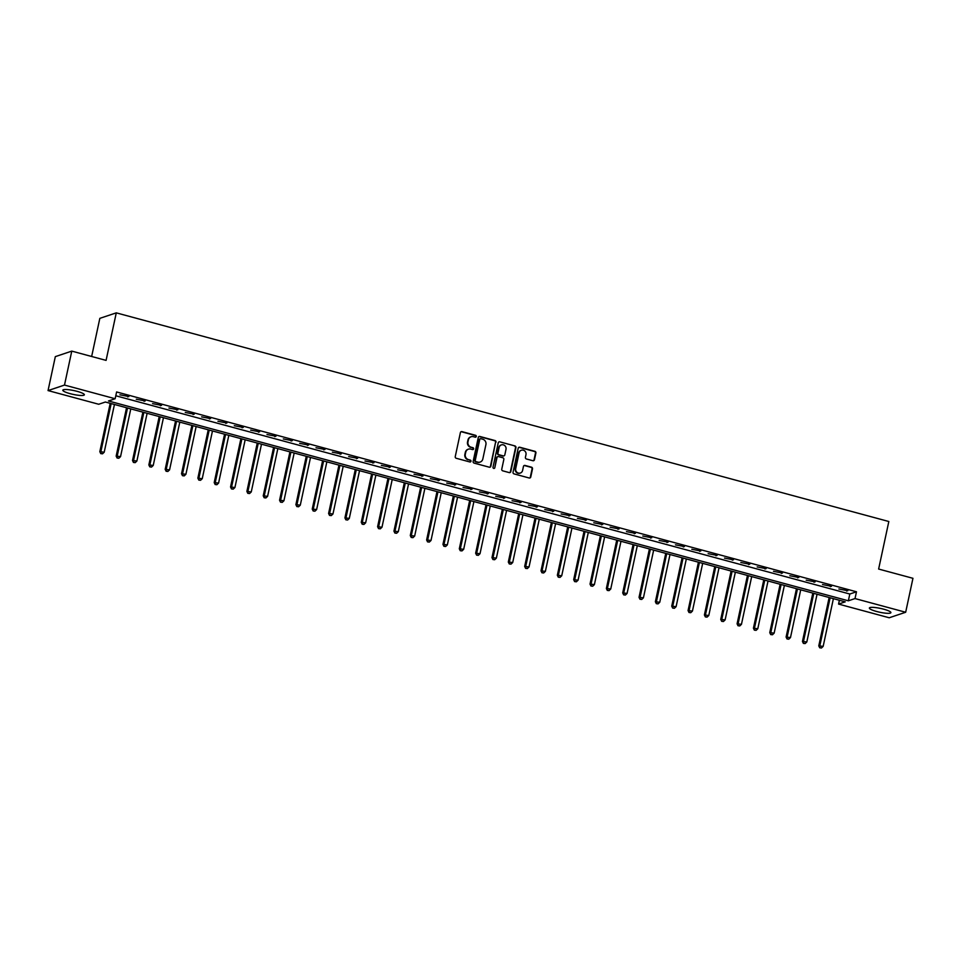 <?xml version="1.0" encoding="UTF-8"?>
<svg xmlns="http://www.w3.org/2000/svg" width="961" height="961" viewBox="0 0 961 961"><rect width="100%" height="100%" fill="white"/><g stroke="black" fill="none" stroke-linecap="round" stroke-linejoin="round"><path stroke-width="1.44" d="M476.284 436.486A0.973 0.913 71.5 0 0 475.587 435.309L461.953 431.621A1.381 1.309 71.5 0 0 460.391 432.606L455.25 456.607A1.381 1.309 71.5 0 0 456.247 458.277L469.869 461.965A0.973 0.913 71.5 0 0 470.974 461.28A0.973 0.913 71.5 0 0 470.277 460.103L468.512 459.622A4.433 4.18 71.5 0 1 465.316 454.253L465.749 452.247A4.433 4.18 71.5 0 1 470.77 449.087L472.536 449.568A0.973 0.913 71.5 0 0 473.629 448.883A0.973 0.913 71.5 0 0 472.932 447.706L471.166 447.225A4.433 4.18 71.5 0 1 467.971 441.856L468.403 439.85A4.433 4.18 71.5 0 1 473.425 436.69L475.19 437.171A0.973 0.913 71.5 0 0 476.284 436.486M475.467 437.207A0.973 0.913 71.5 0 0 475.142 435.453L461.508 431.777A1.381 1.309 71.5 0 0 461.016 431.741M470.145 462.001A0.973 0.913 71.5 0 0 469.833 460.247L468.512 459.622M472.812 449.604A0.973 0.913 71.5 0 0 472.488 447.85L471.166 447.225M876.66 611.496A11.003 1.946 12.1 0 1 869.369 608.025A11.003 1.946 12.1 0 1 883.591 609.166A11.003 1.946 12.1 0 1 890.895 612.637A11.003 1.946 12.1 0 1 876.66 611.496M70.129 393.662A11.003 1.946 12.1 0 1 62.825 390.19A11.003 1.946 12.1 0 1 77.06 391.331A11.003 1.946 12.1 0 1 84.352 394.803A11.003 1.946 12.1 0 1 70.129 393.662M532.887 460.727A1.381 1.309 71.5 0 0 534.46 459.73L535.902 453.003A1.381 1.309 71.5 0 0 534.905 451.322L519.757 447.237A1.381 1.309 71.5 0 0 518.195 448.222L513.042 472.211A1.381 1.309 71.5 0 0 514.051 473.893L529.187 477.989A1.381 1.309 71.5 0 0 530.76 476.992L532.502 468.872A1.381 1.309 71.5 0 0 531.505 467.19L525.018 465.436A1.381 1.309 71.5 0 0 523.457 466.421L522.592 470.458A3.7 3.496 71.5 0 1 516.826 472.199A3.7 3.496 71.5 0 1 515.721 468.596L519.108 452.811A3.7 3.496 71.5 0 1 524.874 451.057A3.7 3.496 71.5 0 1 525.979 454.661L525.415 457.292A1.381 1.309 71.5 0 0 526.412 458.974L532.887 460.727M48.05 390.574L55.33 356.627L71.775 351.113L106.082 360.387L116.281 312.854L888.829 521.511L878.63 569.044L912.95 578.306L905.67 612.253L889.225 617.767L838.569 604.085L845.236 601.85L105.374 402.022L98.707 404.257L48.05 390.574L64.495 385.073L115.152 398.743L108.485 400.977L848.347 600.805L855.014 598.571L905.67 612.253M71.775 351.113L64.495 385.073M115.788 395.764L849.812 594.018L856.479 591.784L116.605 391.956L115.152 398.743M856.479 591.784L855.014 598.571M495.996 442.228A1.381 1.309 71.5 0 0 494.999 440.546L479.851 436.462A1.381 1.309 71.5 0 0 478.29 437.447L473.148 461.436A1.381 1.309 71.5 0 0 474.145 463.118L489.281 467.202A1.381 1.309 71.5 0 0 490.855 466.217L495.552 442.372A1.381 1.309 71.5 0 0 494.555 440.691L479.407 436.606A1.381 1.309 71.5 0 0 478.914 436.57M499.804 441.844L514.952 445.94A1.381 1.309 71.5 0 1 515.949 447.61L510.808 471.611A1.381 1.309 71.5 0 1 509.234 472.596L502.759 470.842A1.381 1.309 71.5 0 1 501.762 469.16L503.84 459.43A1.381 1.309 71.5 0 0 502.843 457.76L498.543 456.595A1.381 1.309 71.5 0 0 496.981 457.58L494.807 467.707A0.973 0.913 71.5 0 1 493.293 468.163A0.973 0.913 71.5 0 1 493.005 467.226L498.242 442.829A1.381 1.309 71.5 0 1 499.804 441.844L514.952 445.94M119.921 394.803L128.87 396.545L119.921 394.803M136.258 399.211L145.207 400.965L136.258 399.211M152.595 403.632L161.556 405.374L152.595 403.632M168.932 408.041L177.893 409.782L168.932 408.041M185.281 412.449L194.23 414.203L185.281 412.449M201.618 416.87L210.567 418.612L201.618 416.87M217.955 421.278L226.916 423.032L217.955 421.278M234.292 425.699L243.253 427.441L234.292 425.699M250.641 430.108L259.59 431.849L250.641 430.108M266.978 434.516L275.927 436.27L266.978 434.516M283.315 438.937L292.276 440.679L283.315 438.937M299.652 443.345L308.613 445.087L299.652 443.345M316.001 447.754L324.95 449.508L316.001 447.754M332.338 452.175L341.287 453.916L332.338 452.175M348.675 456.583L357.624 458.337L348.675 456.583M365.012 461.004L373.973 462.746L365.012 461.004M381.361 465.412L390.31 467.154L381.361 465.412M397.698 469.821L406.647 471.575L397.698 469.821M414.035 474.241L422.984 475.983L414.035 474.241M430.372 478.65L439.333 480.404L430.372 478.65M446.721 483.071L455.67 484.812L446.721 483.071M463.058 487.479L472.007 489.221L463.058 487.479M479.395 491.888L488.344 493.642L479.395 491.888M495.732 496.308L504.693 498.05L495.732 496.308M512.069 500.717L521.03 502.459L512.069 500.717M528.418 505.126L537.367 506.879L528.418 505.126M544.755 509.546L553.704 511.288L544.755 509.546M561.092 513.955L570.053 515.709L561.092 513.955M577.429 518.375L586.39 520.117L577.429 518.375M593.778 522.784L602.727 524.526L593.778 522.784M610.115 527.193L619.064 528.946L610.115 527.193M626.452 531.613L635.413 533.355L626.452 531.613M642.789 536.022L651.75 537.776L642.789 536.022M659.138 540.442L668.087 542.184L659.138 540.442M675.475 544.851L684.424 546.593L675.475 544.851M691.812 549.26L700.773 551.013L691.812 549.26M708.149 553.68L717.11 555.422L708.149 553.68M724.498 558.089L733.447 559.831L724.498 558.089M740.835 562.497L749.784 564.251L740.835 562.497M757.172 566.918L766.121 568.66L757.172 566.918M773.509 571.327L782.47 573.08L773.509 571.327M789.858 575.747L798.807 577.489L789.858 575.747M806.195 580.156L815.144 581.898L806.195 580.156M822.532 584.564L831.481 586.318L822.532 584.564M838.869 588.985L847.83 590.727L838.869 588.985M116.281 312.854L99.836 318.355L91.655 356.483M839.385 600.265L838.569 604.085M849.812 594.018L848.347 600.805M127.765 396.917L127.897 396.28M144.102 401.338L144.234 400.701M160.439 405.746L160.571 405.11M176.776 410.155L176.92 409.53M193.125 414.575L193.257 413.939M209.462 418.984L209.594 418.347M225.799 423.405L225.931 422.768M242.136 427.813L242.28 427.177M258.485 432.222L258.617 431.585M274.822 436.642L274.954 436.006M291.159 441.051L291.291 440.414M307.496 445.46L307.64 444.835M323.845 449.88L323.977 449.243M340.182 454.289L340.314 453.652M356.519 458.709L356.651 458.073M372.856 463.118L373 462.481M389.193 467.526L389.337 466.89M405.542 471.947L405.674 471.31M421.879 476.356L422.011 475.719M438.216 480.776L438.36 480.14M454.553 485.185L454.697 484.548M470.902 489.593L471.034 488.957M487.239 494.014L487.371 493.377M503.576 498.423L503.708 497.786M519.913 502.831L520.057 502.207M536.262 507.252L536.394 506.615M552.599 511.66L552.731 511.024M568.936 516.081L569.068 515.444M585.273 520.49L585.417 519.853M601.622 524.898L601.754 524.262M617.959 529.319L618.091 528.682M634.296 533.727L634.428 533.091M650.633 538.136L650.777 537.511M666.982 542.557L667.114 541.92M683.319 546.965L683.451 546.328M699.656 551.386L699.788 550.749M715.993 555.794L716.137 555.158M732.342 560.203L732.474 559.578M748.679 564.624L748.811 563.987M765.016 569.032L765.148 568.395M781.353 573.453L781.497 572.816M797.69 577.861L797.834 577.225M814.039 582.27L814.171 581.633M830.376 586.69L830.508 586.054M846.713 591.099L846.857 590.462M470.878 436.835A4.433 4.18 71.5 0 0 467.959 440.006L468.403 439.85M470.722 447.37A4.433 4.18 71.5 0 1 467.526 442L467.959 440.006M468.223 449.231A4.433 4.18 71.5 0 0 465.304 452.403L465.749 452.247M468.067 459.766A4.433 4.18 71.5 0 1 464.872 454.397L465.304 452.403M489.774 467.238A1.381 1.309 71.5 0 0 490.41 466.373L495.552 442.372M480.872 438.709A0.973 0.913 71.5 0 0 479.767 439.393L475.251 460.451A0.973 0.913 71.5 0 0 475.947 461.628L477.809 462.133A4.433 4.18 71.5 0 0 482.83 458.974L485.918 444.583A4.433 4.18 71.5 0 0 482.722 439.213L480.872 438.709M480.152 438.829A0.973 0.913 71.5 0 0 479.323 439.549L479.767 439.393M479.911 462.145A4.433 4.18 71.5 0 1 477.365 462.289L475.503 461.785A0.973 0.913 71.5 0 1 474.806 460.607L479.323 439.549M509.726 472.632A1.381 1.309 71.5 0 0 510.363 471.755L515.504 447.766A1.381 1.309 71.5 0 0 514.507 446.084M497.606 456.715A1.381 1.309 71.5 0 0 496.537 457.724L494.807 467.707M506.003 449.34A3.7 3.496 71.5 0 0 501.402 444.895A3.7 3.496 71.5 0 0 499.143 447.478L497.954 453.051A1.381 1.309 71.5 0 0 498.951 454.733L503.24 455.886A1.381 1.309 71.5 0 0 504.813 454.901L506.003 449.34M501.174 444.979A3.7 3.496 71.5 0 0 498.699 447.634L499.143 447.478M503.744 455.922A1.381 1.309 71.5 0 1 502.795 456.043L498.507 454.877A1.381 1.309 71.5 0 1 497.51 453.196L498.699 447.634M521.15 450.301A3.7 3.496 71.5 0 0 518.664 452.955L519.108 452.811M520.105 473.112A3.7 3.496 71.5 0 1 515.276 468.752L518.664 452.955M529.679 478.013A1.381 1.309 71.5 0 0 530.316 477.149L532.058 469.016A1.381 1.309 71.5 0 0 531.061 467.334L524.574 465.58A1.381 1.309 71.5 0 0 524.081 465.556M533.379 460.751A1.381 1.309 71.5 0 0 534.016 459.887L535.457 453.148A1.381 1.309 71.5 0 0 534.46 451.478L519.312 447.382A1.381 1.309 71.5 0 0 518.82 447.345M110.203 403.32L99.824 451.694L104.208 452.211L114.443 404.473M111.176 403.584L100.941 451.322L100.761 453.616L102.515 453.82L101.205 453.46M104.208 452.211L102.515 453.82M100.761 453.616L99.824 451.694M126.54 407.74L116.161 456.115L120.545 456.619L130.78 408.881M127.513 408.005L117.278 455.742L117.098 458.025L118.852 458.229L117.542 457.88M120.545 456.619L118.852 458.229M117.098 458.025L116.161 456.115M142.877 412.149L132.51 460.523L136.882 461.028L147.117 413.302M143.85 412.413L133.615 460.151L133.447 462.445L135.189 462.649L133.891 462.289M136.882 461.028L135.189 462.649M133.447 462.445L132.51 460.523M159.214 416.569L148.847 464.932L153.231 465.448L163.454 417.711M160.187 416.834L149.952 464.559L149.784 466.854L151.538 467.058L150.228 466.71M153.231 465.448L151.538 467.058M149.784 466.854L148.847 464.932M175.551 420.978L165.184 469.352L169.568 469.857L179.803 422.119M176.536 421.242L166.301 468.98L166.121 471.262L167.875 471.467L166.565 471.118M169.568 469.857L167.875 471.467M166.121 471.262L165.184 469.352M191.9 425.387L181.521 473.761L185.905 474.278L196.14 426.54M192.873 425.651L182.638 473.389L182.458 475.683L184.212 475.887L182.902 475.527M185.905 474.278L184.212 475.887M182.458 475.683L181.521 473.761M208.237 429.807L197.87 478.17L202.242 478.686L212.477 430.948M209.21 430.072L198.975 477.797L198.807 480.092L200.549 480.296L199.251 479.947M202.242 478.686L200.549 480.296M198.807 480.092L197.87 478.17M224.574 434.216L214.207 482.59L218.579 483.095L228.814 435.369M225.547 434.48L215.312 482.218L215.144 484.512L216.898 484.716L215.588 484.356M218.579 483.095L216.898 484.716M215.144 484.512L214.207 482.59M240.911 438.636L230.544 486.999L234.928 487.515L245.163 439.778M241.896 438.889L231.661 486.626L231.481 488.921L233.235 489.125L231.925 488.777M234.928 487.515L233.235 489.125M231.481 488.921L230.544 486.999M257.26 443.045L246.881 491.419L251.265 491.924L261.5 444.186M258.233 443.309L247.998 491.047L247.818 493.329L249.572 493.534L248.262 493.185M251.265 491.924L249.572 493.534M247.818 493.329L246.881 491.419M273.597 447.454L263.23 495.828L267.602 496.332L277.837 448.607M274.57 447.718L264.335 495.456L264.167 497.75L265.909 497.954L264.611 497.594M267.602 496.332L265.909 497.954M264.167 497.75L263.23 495.828M289.934 451.874L279.567 500.237L283.939 500.753L294.174 453.015M290.907 452.138L280.672 499.864L280.504 502.159L282.258 502.363L280.948 502.014M283.939 500.753L282.258 502.363M280.504 502.159L279.567 500.237M306.271 456.283L295.904 504.657L300.288 505.162L310.523 457.424M307.256 456.547L297.021 504.285L296.841 506.567L298.595 506.771L297.285 506.423M300.288 505.162L298.595 506.771M296.841 506.567L295.904 504.657M322.62 460.691L312.241 509.066L316.625 509.582L326.86 461.845M323.593 460.956L313.358 508.693L313.178 510.988L314.932 511.192L313.622 510.832M316.625 509.582L314.932 511.192M313.178 510.988L312.241 509.066M338.957 465.112L328.59 513.474L332.962 513.991L343.197 466.253M339.93 465.376L329.695 513.114L329.515 515.396L331.269 515.601L329.959 515.252M332.962 513.991L331.269 515.601M329.515 515.396L328.59 513.474M355.294 469.521L344.927 517.895L349.299 518.399L359.534 470.674M356.267 469.785L346.032 517.523L345.864 519.817L347.618 520.021L346.308 519.661M349.299 518.399L347.618 520.021M345.864 519.817L344.927 517.895M371.631 473.941L361.264 522.303L365.648 522.82L375.883 475.082M372.616 474.193L362.381 521.931L362.201 524.225L363.955 524.43L362.645 524.081M365.648 522.82L363.955 524.43M362.201 524.225L361.264 522.303M387.98 478.35L377.601 526.724L381.985 527.229L392.22 479.491M388.953 478.614L378.718 526.352L378.538 528.634L380.292 528.838L378.982 528.49M381.985 527.229L380.292 528.838M378.538 528.634L377.601 526.724M404.317 482.758L393.95 531.133L398.322 531.649L408.557 483.912M405.29 483.023L395.055 530.76L394.875 533.055L396.629 533.259L395.319 532.899M398.322 531.649L396.629 533.259M394.875 533.055L393.95 531.133M420.654 487.179L410.287 535.541L414.659 536.058L424.894 488.32M421.627 487.443L411.392 535.169L411.224 537.463L412.966 537.667L411.668 537.319M414.659 536.058L412.966 537.667M411.224 537.463L410.287 535.541M436.991 491.588L426.624 539.962L431.008 540.466L441.243 492.729M437.964 491.852L427.741 539.589L427.561 541.872L429.315 542.076L428.005 541.728M431.008 540.466L429.315 542.076M427.561 541.872L426.624 539.962M453.34 495.996L442.961 544.37L447.345 544.887L457.58 497.149M454.313 496.26L444.078 543.998L443.898 546.292L445.652 546.497L444.342 546.136M447.345 544.887L445.652 546.497M443.898 546.292L442.961 544.37M469.677 500.417L459.31 548.791L463.682 549.296L473.917 501.558M470.65 500.681L460.415 548.419L460.235 550.701L461.989 550.905L460.679 550.557M463.682 549.296L461.989 550.905M460.235 550.701L459.31 548.791M486.014 504.825L475.647 553.2L480.019 553.704L490.254 505.979M486.987 505.09L476.752 552.827L476.584 555.122L478.326 555.326L477.028 554.965M480.019 553.704L478.326 555.326M476.584 555.122L475.647 553.2M502.351 509.246L491.984 557.608L496.369 558.125L506.591 510.387M503.324 509.51L493.101 557.236L492.921 559.53L494.675 559.734L493.365 559.386M496.369 558.125L494.675 559.734M492.921 559.53L491.984 557.608M518.7 513.654L508.321 562.029L512.706 562.533L522.94 514.796M519.673 513.919L509.438 561.656L509.258 563.939L511.012 564.143L509.702 563.795M512.706 562.533L511.012 564.143M509.258 563.939L508.321 562.029M535.037 518.063L524.67 566.437L529.043 566.954L539.277 519.216M536.01 518.327L525.775 566.065L525.595 568.359L527.349 568.564L526.039 568.203M529.043 566.954L527.349 568.564M525.595 568.359L524.67 566.437M551.374 522.484L541.007 570.846L545.38 571.363L555.614 523.625M552.347 522.748L542.112 570.474L541.944 572.768L543.686 572.972L542.388 572.624M545.38 571.363L543.686 572.972M541.944 572.768L541.007 570.846M567.711 526.892L557.344 575.267L561.729 575.771L571.951 528.045M568.684 527.157L558.449 574.894L558.281 577.189L560.035 577.393L558.725 577.032M561.729 575.771L560.035 577.393M558.281 577.189L557.344 575.267M584.048 531.313L573.681 579.675L578.066 580.192L588.3 532.454M585.033 531.565L574.798 579.303L574.618 581.597L576.372 581.801L575.062 581.453M578.066 580.192L576.372 581.801M574.618 581.597L573.681 579.675M600.397 535.721L590.018 584.096L594.403 584.6L604.637 536.863M601.37 535.986L591.135 583.723L590.955 586.006L592.709 586.21L591.399 585.862M594.403 584.6L592.709 586.21M590.955 586.006L590.018 584.096M616.734 540.13L606.367 588.504L610.74 589.009L620.974 541.283M617.707 540.394L607.472 588.132L607.304 590.426L609.046 590.631L607.748 590.27M610.74 589.009L609.046 590.631M607.304 590.426L606.367 588.504M633.071 544.551L622.704 592.913L627.077 593.43L637.311 545.692M634.044 544.815L623.809 592.541L623.641 594.835L625.395 595.039L624.085 594.691M627.077 593.43L625.395 595.039M623.641 594.835L622.704 592.913M649.408 548.959L639.041 597.334L643.426 597.838L653.66 550.1M650.393 549.224L640.158 596.961L639.978 599.244L641.732 599.448L640.422 599.099M643.426 597.838L641.732 599.448M639.978 599.244L639.041 597.334M665.757 553.368L655.378 601.742L659.763 602.259L669.997 554.521M666.73 553.632L656.495 601.37L656.315 603.664L658.069 603.868L656.759 603.508M659.763 602.259L658.069 603.868M656.315 603.664L655.378 601.742M682.094 557.788L671.727 606.163L676.1 606.667L686.334 558.93M683.067 558.053L672.832 605.79L672.664 608.073L674.406 608.277L673.108 607.929M676.1 606.667L674.406 608.277M672.664 608.073L671.727 606.163M698.431 562.197L688.064 610.571L692.437 611.076L702.671 563.35M699.404 562.461L689.169 610.199L689.001 612.493L690.755 612.698L689.445 612.337M692.437 611.076L690.755 612.698M689.001 612.493L688.064 610.571M714.768 566.618L704.401 614.98L708.786 615.496L719.02 567.759M715.753 566.882L705.518 614.608L705.338 616.902L707.092 617.106L705.782 616.758M708.786 615.496L707.092 617.106M705.338 616.902L704.401 614.98M731.117 571.026L720.738 619.401L725.123 619.905L735.357 572.167M732.09 571.29L721.855 619.028L721.675 621.311L723.429 621.515L722.119 621.166M725.123 619.905L723.429 621.515M721.675 621.311L720.738 619.401M747.454 575.435L737.087 623.809L741.46 624.326L751.694 576.588M748.427 575.699L738.192 623.437L738.012 625.731L739.766 625.935L738.456 625.575M741.46 624.326L739.766 625.935M738.012 625.731L737.087 623.809M763.791 579.855L753.424 628.218L757.797 628.734L768.031 580.997M764.764 580.12L754.529 627.845L754.361 630.14L756.115 630.344L754.805 629.996M757.797 628.734L756.115 630.344M754.361 630.14L753.424 628.218M780.128 584.264L769.761 632.638L774.146 633.143L784.38 585.417M781.113 584.528L770.878 632.266L770.698 634.56L772.452 634.765L771.142 634.404M774.146 633.143L772.452 634.765M770.698 634.56L769.761 632.638M796.477 588.685L786.098 637.047L790.483 637.563L800.717 589.826M797.45 588.937L787.215 636.675L787.035 638.969L788.789 639.173L787.479 638.825M790.483 637.563L788.789 639.173M787.035 638.969L786.098 637.047M812.814 593.093L802.447 641.467L806.82 641.972L817.054 594.234M813.787 593.357L803.552 641.095L803.372 643.377L805.126 643.582L803.816 643.233M806.82 641.972L805.126 643.582M803.372 643.377L802.447 641.467M829.151 597.502L818.784 645.876L823.157 646.381L833.391 598.655M830.124 597.766L819.889 645.504L819.721 647.798L821.463 648.002L820.165 647.642M823.157 646.381L821.463 648.002M819.721 647.798L818.784 645.876"/></g></svg>
